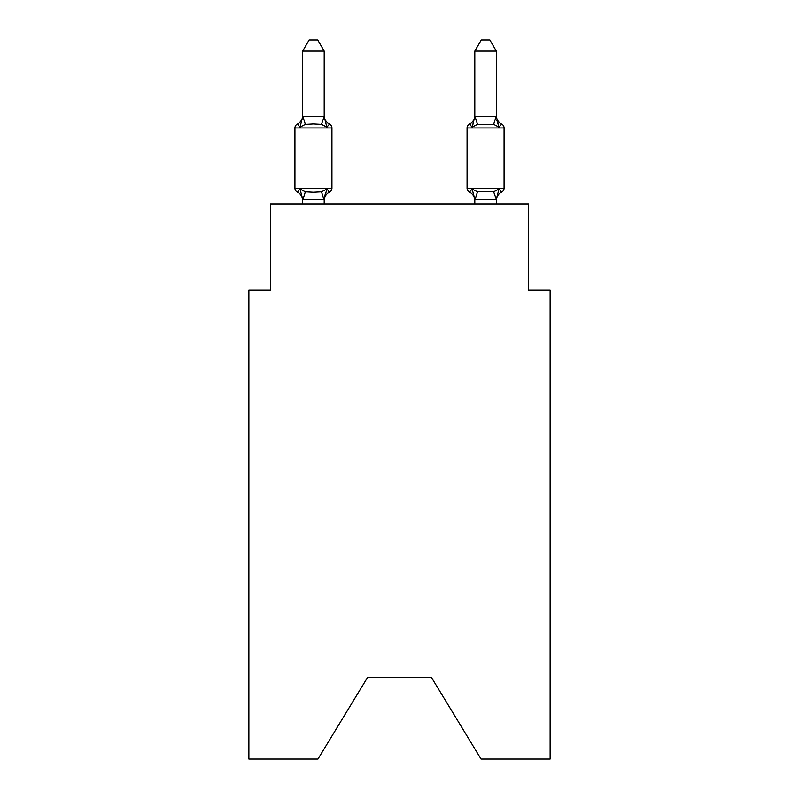 <?xml version="1.0" encoding="UTF-8"?>
<svg xmlns="http://www.w3.org/2000/svg" width="799" height="799" viewBox="0 0 799 799"><rect width="100%" height="100%" fill="white"/><g stroke="black" fill="none" stroke-linecap="round" stroke-linejoin="round"><path stroke-width="1.2" d="M431.35 677.282L481.048 759.05L550.121 759.05L550.121 289.977L528.598 289.977L528.598 203.915L270.402 203.915L270.402 289.977L248.879 289.977L248.879 759.05L317.952 759.05L367.65 677.282L431.35 677.282L367.65 677.282M501.652 192.07A4.305 4.305 0 0 0 504.069 188.204A4.305 4.305 0 0 1 501.652 192.07L500.424 191.48L501.652 192.07A4.305 4.305 0 0 0 504.069 188.204A4.305 4.305 0 0 1 501.652 192.07A4.305 4.305 0 0 0 504.069 188.204A4.305 4.305 0 0 1 501.652 192.07L500.424 191.48L501.652 192.07A4.305 4.305 0 0 0 504.069 188.204A4.305 4.305 0 0 1 501.652 192.07A4.305 4.305 0 0 0 504.069 188.204A4.305 4.305 0 0 1 501.652 192.07L500.424 191.48L501.652 192.07A4.305 4.305 0 0 0 504.069 188.204A4.305 4.305 0 0 1 501.652 192.07A4.305 4.305 0 0 0 504.069 188.204A4.305 4.305 0 0 1 501.652 192.07L500.424 191.48L501.652 192.07A4.305 4.305 0 0 0 504.069 188.204A4.305 4.305 0 0 1 501.652 192.07A4.305 4.305 0 0 0 504.069 188.204A4.305 4.305 0 0 1 501.652 192.07L500.424 191.48L501.652 192.07A4.305 4.305 0 0 0 504.069 188.204A4.305 4.305 0 0 1 501.652 192.07A4.305 4.305 0 0 0 504.069 188.204A4.305 4.305 0 0 1 501.652 192.07L500.424 191.48L501.652 192.07A4.305 4.305 0 0 0 504.069 188.204A4.305 4.305 0 0 1 501.652 192.07A4.305 4.305 0 0 0 504.069 188.204A4.305 4.305 0 0 1 501.652 192.07L500.424 191.48L501.652 192.07A4.305 4.305 0 0 0 504.069 188.204A4.305 4.305 0 0 1 501.652 192.07A4.305 4.305 0 0 0 504.069 188.204A4.305 4.305 0 0 1 501.652 192.07L500.424 191.48L501.652 192.07A4.305 4.305 0 0 0 504.069 188.204A4.305 4.305 0 0 1 501.652 192.07A4.305 4.305 0 0 0 504.069 188.204A4.305 4.305 0 0 1 501.652 192.07L500.424 191.48L501.652 192.07A4.305 4.305 0 0 0 504.069 188.204A4.305 4.305 0 0 1 501.652 192.07A4.305 4.305 0 0 0 504.069 188.204A4.305 4.305 0 0 1 501.652 192.07L500.424 191.48L501.652 192.07A4.305 4.305 0 0 0 504.069 188.204A4.305 4.305 0 0 1 501.652 192.07A4.305 4.305 0 0 0 504.069 188.204A4.305 4.305 0 0 1 501.652 192.07L500.424 191.48L501.652 192.07A4.305 4.305 0 0 0 504.069 188.204A4.305 4.305 0 0 1 501.652 192.07A4.305 4.305 0 0 0 504.069 188.204A4.305 4.305 0 0 1 501.652 192.07L500.424 191.48L501.652 192.07A4.305 4.305 0 0 0 504.069 188.204A4.305 4.305 0 0 1 501.652 192.07A4.305 4.305 0 0 0 504.069 188.204A4.305 4.305 0 0 1 501.652 192.07L499.015 189.043L501.652 192.07A9.468 9.468 0 0 0 496.329 200.589M473.128 123.705L472.119 127.111L469.482 124.085A4.305 4.305 0 0 0 467.065 127.95A4.305 4.305 0 0 1 469.482 124.085L472.119 127.111L473.128 123.705L472.119 127.111L473.128 123.705L472.119 127.111L473.128 123.705L472.119 127.111L473.128 123.705L472.119 127.111L473.128 123.705L472.119 127.111L473.128 123.705L472.119 127.111L473.128 123.705L472.119 127.111L473.128 123.705L472.119 127.111L473.128 123.705L472.119 127.111L473.128 123.705L472.119 127.111L473.128 123.705L472.119 127.111L473.128 123.705L472.119 127.111L477.492 124.344L493.642 124.344L499.015 127.111L501.652 124.085L499.015 127.111L496.768 120.08L499.015 127.111L501.652 124.085L499.015 127.111L496.768 120.08L499.015 127.111L501.652 124.085L499.015 127.111L496.768 120.08L499.015 127.111L501.652 124.085L499.015 127.111L496.768 120.08L499.015 127.111L501.652 124.085L499.015 127.111L496.768 120.08L499.015 127.111L501.652 124.085L499.015 127.111L496.768 120.08L499.015 127.111L501.652 124.085L499.015 127.111L496.768 120.08L499.015 127.111L501.652 124.085L499.015 127.111L496.768 120.08L499.015 127.111L501.652 124.085L499.015 127.111L496.768 120.08L499.015 127.111L501.652 124.085A4.305 4.305 0 0 1 504.069 127.95A4.305 4.305 0 0 0 501.652 124.085A4.305 4.305 0 0 1 504.069 127.95L504.069 188.204L504.069 127.95A4.305 4.305 0 0 0 501.652 124.085A4.305 4.305 0 0 1 504.069 127.95L504.069 188.204L504.069 127.95A4.305 4.305 0 0 0 501.652 124.085A4.305 4.305 0 0 1 504.069 127.95L504.069 188.204L504.069 127.95A4.305 4.305 0 0 0 501.652 124.085A4.305 4.305 0 0 1 504.069 127.95L504.069 188.204L504.069 127.95A4.305 4.305 0 0 0 501.652 124.085A4.305 4.305 0 0 1 504.069 127.95L504.069 188.204L504.069 127.95A4.305 4.305 0 0 0 501.652 124.085A4.305 4.305 0 0 1 504.069 127.95L504.069 188.204L504.069 127.95A4.305 4.305 0 0 0 501.652 124.085A4.305 4.305 0 0 1 504.069 127.95L504.069 188.204L504.069 127.95A4.305 4.305 0 0 0 501.652 124.085L499.015 127.111L496.768 120.08L499.015 127.111L501.652 124.085A4.305 4.305 0 0 1 504.069 127.95L504.069 188.204L504.069 127.95A4.305 4.305 0 0 0 501.652 124.085A4.305 4.305 0 0 1 504.069 127.95L504.069 188.204L504.069 127.95A4.305 4.305 0 0 0 501.652 124.085A4.305 4.305 0 0 1 504.069 127.95L504.069 188.204L504.069 127.95A4.305 4.305 0 0 0 501.652 124.085A4.305 4.305 0 0 1 504.069 127.95L504.069 188.204L504.069 127.95A4.305 4.305 0 0 0 501.652 124.085A4.305 4.305 0 0 1 504.069 127.95L504.069 188.204L504.069 127.95A4.305 4.305 0 0 0 501.652 124.085A4.305 4.305 0 0 1 504.069 127.95L504.069 188.204L504.069 127.95A4.305 4.305 0 0 0 501.652 124.085A4.305 4.305 0 0 1 504.069 127.95L504.069 188.204L504.069 127.95A4.305 4.305 0 0 0 501.652 124.085A4.305 4.305 0 0 1 504.069 127.95L504.069 188.204L504.069 127.95A4.305 4.305 0 0 0 501.652 124.085A4.305 4.305 0 0 1 504.069 127.95L504.069 188.204L504.069 127.95A4.305 4.305 0 0 0 501.652 124.085A4.305 4.305 0 0 1 504.069 127.95L504.069 188.204L504.069 127.95A4.305 4.305 0 0 0 501.652 124.085A4.305 4.305 0 0 1 504.069 127.95L504.069 188.204L504.069 127.95A4.305 4.305 0 0 0 501.652 124.085A4.305 4.305 0 0 1 504.069 127.95L504.069 188.204L504.069 127.95A4.305 4.305 0 0 0 501.652 124.085A4.305 4.305 0 0 1 504.069 127.95L504.069 188.204L504.069 127.95A4.305 4.305 0 0 0 501.652 124.085L499.015 127.111L501.652 124.085A4.305 4.305 0 0 1 504.069 127.95L504.069 188.204L504.069 127.95A4.305 4.305 0 0 0 501.652 124.085L499.015 127.111L496.768 120.08L499.015 127.111L501.652 124.085A4.305 4.305 0 0 1 504.069 127.95L504.069 188.204L504.069 127.95A4.305 4.305 0 0 0 501.652 124.085L499.015 127.111L501.652 124.085A4.305 4.305 0 0 1 504.069 127.95L504.069 188.204L504.069 127.95A4.305 4.305 0 0 0 501.652 124.085L499.015 127.111L496.768 120.08L499.015 127.111L501.652 124.085A4.305 4.305 0 0 1 504.069 127.95L504.069 188.204L504.069 127.95A4.305 4.305 0 0 0 501.652 124.085L499.015 127.111L501.652 124.085A9.468 9.468 0 0 1 496.329 115.575L496.329 115.575M474.806 116.674L496.329 116.454L499.015 127.111L496.768 120.08M474.806 203.915L474.806 200.589A9.468 9.468 0 0 0 469.482 192.07A4.305 4.305 0 0 1 467.065 188.204A4.305 4.305 0 0 0 469.482 192.07A4.305 4.305 0 0 1 467.065 188.204A4.305 4.305 0 0 0 469.482 192.07L472.119 189.043L469.482 192.07A9.468 9.468 0 0 1 474.806 200.589A9.468 9.468 0 0 0 469.482 192.07A4.305 4.305 0 0 1 467.065 188.204A4.305 4.305 0 0 0 469.482 192.07A4.305 4.305 0 0 1 467.065 188.204A4.305 4.305 0 0 0 469.482 192.07A9.468 9.468 0 0 1 474.806 200.589A9.468 9.468 0 0 0 469.482 192.07A4.305 4.305 0 0 1 467.065 188.204A4.305 4.305 0 0 0 469.482 192.07A4.305 4.305 0 0 1 467.065 188.204A4.305 4.305 0 0 0 469.482 192.07L472.119 189.043L469.482 192.07A9.468 9.468 0 0 1 474.806 200.589A9.468 9.468 0 0 0 469.482 192.07A4.305 4.305 0 0 1 467.065 188.204A4.305 4.305 0 0 0 469.482 192.07A4.305 4.305 0 0 1 467.065 188.204A4.305 4.305 0 0 0 469.482 192.07L472.119 189.043L469.482 192.07A9.468 9.468 0 0 1 474.806 200.589A9.468 9.468 0 0 0 469.482 192.07A4.305 4.305 0 0 1 467.065 188.204A4.305 4.305 0 0 0 469.482 192.07A4.305 4.305 0 0 1 467.065 188.204A4.305 4.305 0 0 0 469.482 192.07L472.119 189.043L469.482 192.07A9.468 9.468 0 0 1 474.806 200.589A9.468 9.468 0 0 0 469.482 192.07A4.305 4.305 0 0 1 467.065 188.204A4.305 4.305 0 0 0 469.482 192.07A4.305 4.305 0 0 1 467.065 188.204A4.305 4.305 0 0 0 469.482 192.07A9.468 9.468 0 0 1 474.806 200.589A9.468 9.468 0 0 0 469.482 192.07A4.305 4.305 0 0 1 467.065 188.204A4.305 4.305 0 0 0 469.482 192.07A4.305 4.305 0 0 1 467.065 188.204A4.305 4.305 0 0 0 469.482 192.07A9.468 9.468 0 0 1 474.806 200.589A9.468 9.468 0 0 0 469.482 192.07A4.305 4.305 0 0 1 467.065 188.204A4.305 4.305 0 0 0 469.482 192.07A4.305 4.305 0 0 1 467.065 188.204A4.305 4.305 0 0 0 469.482 192.07A9.468 9.468 0 0 1 474.806 200.589A9.468 9.468 0 0 0 469.482 192.07A4.305 4.305 0 0 1 467.065 188.204A4.305 4.305 0 0 0 469.482 192.07A4.305 4.305 0 0 1 467.065 188.204A4.305 4.305 0 0 0 469.482 192.07A9.468 9.468 0 0 1 474.806 200.589A9.468 9.468 0 0 0 469.482 192.07A4.305 4.305 0 0 1 467.065 188.204A4.305 4.305 0 0 0 469.482 192.07A4.305 4.305 0 0 1 467.065 188.204A4.305 4.305 0 0 0 469.482 192.07A9.468 9.468 0 0 1 474.806 200.589A9.468 9.468 0 0 0 469.482 192.07A4.305 4.305 0 0 1 467.065 188.204A4.305 4.305 0 0 0 469.482 192.07L472.119 189.043L469.482 192.07A4.305 4.305 0 0 1 467.065 188.204A4.305 4.305 0 0 0 469.482 192.07L472.119 189.043L469.482 192.07A9.468 9.468 0 0 1 474.806 200.589A9.468 9.468 0 0 0 469.482 192.07A4.305 4.305 0 0 1 467.065 188.204A4.305 4.305 0 0 0 469.482 192.07L472.119 189.043L469.482 192.07A4.305 4.305 0 0 1 467.065 188.204A4.305 4.305 0 0 0 469.482 192.07L472.119 189.043L469.482 192.07A9.468 9.468 0 0 1 474.806 200.589A9.468 9.468 0 0 0 469.482 192.07A4.305 4.305 0 0 1 467.065 188.204A4.305 4.305 0 0 0 469.482 192.07L472.119 189.043L469.482 192.07L472.119 189.043L469.482 192.07L472.119 189.043L469.482 192.07L472.119 189.043L469.482 192.07L472.119 189.043L469.482 192.07L472.119 189.043L469.482 192.07L472.119 189.043L469.482 192.07L472.119 189.043L469.482 192.07L472.119 189.043L477.492 191.81L493.642 191.81L499.015 189.043L496.149 199.76L474.986 199.76L472.119 189.043L469.482 192.07M469.482 124.085L470.711 124.674L469.482 124.085A4.305 4.305 0 0 0 467.065 127.95A4.305 4.305 0 0 1 469.482 124.085A4.305 4.305 0 0 0 467.065 127.95A4.305 4.305 0 0 1 469.482 124.085L470.711 124.674L469.482 124.085A4.305 4.305 0 0 0 467.065 127.95A4.305 4.305 0 0 1 469.482 124.085A4.305 4.305 0 0 0 467.065 127.95A4.305 4.305 0 0 1 469.482 124.085L470.711 124.674L469.482 124.085A4.305 4.305 0 0 0 467.065 127.95A4.305 4.305 0 0 1 469.482 124.085A4.305 4.305 0 0 0 467.065 127.95A4.305 4.305 0 0 1 469.482 124.085L470.711 124.674L469.482 124.085A4.305 4.305 0 0 0 467.065 127.95A4.305 4.305 0 0 1 469.482 124.085A4.305 4.305 0 0 0 467.065 127.95A4.305 4.305 0 0 1 469.482 124.085L470.711 124.674L469.482 124.085A4.305 4.305 0 0 0 467.065 127.95A4.305 4.305 0 0 1 469.482 124.085A4.305 4.305 0 0 0 467.065 127.95A4.305 4.305 0 0 1 469.482 124.085L470.711 124.674L469.482 124.085A4.305 4.305 0 0 0 467.065 127.95A4.305 4.305 0 0 1 469.482 124.085A4.305 4.305 0 0 0 467.065 127.95A4.305 4.305 0 0 1 469.482 124.085L470.711 124.674L469.482 124.085A4.305 4.305 0 0 0 467.065 127.95A4.305 4.305 0 0 1 469.482 124.085A4.305 4.305 0 0 0 467.065 127.95A4.305 4.305 0 0 1 469.482 124.085L470.711 124.674L469.482 124.085A4.305 4.305 0 0 0 467.065 127.95A4.305 4.305 0 0 1 469.482 124.085A4.305 4.305 0 0 0 467.065 127.95A4.305 4.305 0 0 1 469.482 124.085L470.711 124.674L469.482 124.085A4.305 4.305 0 0 0 467.065 127.95A4.305 4.305 0 0 1 469.482 124.085A4.305 4.305 0 0 0 467.065 127.95A4.305 4.305 0 0 1 469.482 124.085L470.711 124.674L469.482 124.085A4.305 4.305 0 0 0 467.065 127.95A4.305 4.305 0 0 1 469.482 124.085A4.305 4.305 0 0 0 467.065 127.95A4.305 4.305 0 0 1 469.482 124.085L470.711 124.674L469.482 124.085A4.305 4.305 0 0 0 467.065 127.95A4.305 4.305 0 0 1 469.482 124.085A4.305 4.305 0 0 0 467.065 127.95A4.305 4.305 0 0 1 469.482 124.085L470.711 124.674L469.482 124.085A4.305 4.305 0 0 0 467.065 127.95A4.305 4.305 0 0 1 469.482 124.085A4.305 4.305 0 0 0 467.065 127.95L467.065 188.204L504.069 188.204L504.069 127.95L467.065 127.95A4.305 4.305 0 0 1 469.482 124.085L472.119 127.111L469.482 124.085A9.468 9.468 0 0 0 474.806 115.575M324.194 51.136L302.671 51.136L309.133 39.95L317.732 39.95L324.194 51.136L324.194 116.844L326.881 127.111L329.518 124.085A4.305 4.305 0 0 1 331.935 127.95A4.305 4.305 0 0 0 329.518 124.085L326.881 127.111L329.518 124.085A4.305 4.305 0 0 1 331.935 127.95A4.305 4.305 0 0 0 329.518 124.085L326.881 127.111L329.518 124.085A4.305 4.305 0 0 1 331.935 127.95A4.305 4.305 0 0 0 329.518 124.085A4.305 4.305 0 0 1 331.935 127.95L331.935 188.204A4.305 4.305 0 0 1 329.518 192.07A4.305 4.305 0 0 0 331.935 188.204A4.305 4.305 0 0 1 329.518 192.07A4.305 4.305 0 0 0 331.935 188.204A4.305 4.305 0 0 1 329.518 192.07A4.305 4.305 0 0 0 331.935 188.204A4.305 4.305 0 0 1 329.518 192.07A4.305 4.305 0 0 0 331.935 188.204A4.305 4.305 0 0 1 329.518 192.07L326.881 189.043L329.518 192.07L326.881 189.043L329.518 192.07L326.881 189.043L329.518 192.07L326.881 189.043L329.518 192.07L326.881 189.043L329.518 192.07L326.881 189.043L329.518 192.07L326.881 189.043L329.518 192.07L326.881 189.043L329.518 192.07L326.881 189.043L329.518 192.07L326.881 189.043L329.518 192.07L326.881 189.043L324.014 199.76L302.851 199.76L299.985 189.043L297.348 192.07A4.305 4.305 0 0 1 294.931 188.204A4.305 4.305 0 0 0 297.348 192.07L299.985 189.043L297.348 192.07A4.305 4.305 0 0 1 294.931 188.204A4.305 4.305 0 0 0 297.348 192.07L299.985 189.043L297.348 192.07A4.305 4.305 0 0 1 294.931 188.204A4.305 4.305 0 0 0 297.348 192.07L299.985 189.043L297.348 192.07A4.305 4.305 0 0 1 294.931 188.204A4.305 4.305 0 0 0 297.348 192.07L299.985 189.043L297.348 192.07A4.305 4.305 0 0 1 294.931 188.204A4.305 4.305 0 0 0 297.348 192.07L299.985 189.043L297.348 192.07A4.305 4.305 0 0 1 294.931 188.204A4.305 4.305 0 0 0 297.348 192.07L299.985 189.043L297.348 192.07A4.305 4.305 0 0 1 294.931 188.204A4.305 4.305 0 0 0 297.348 192.07L299.985 189.043L297.348 192.07A4.305 4.305 0 0 1 294.931 188.204A4.305 4.305 0 0 0 297.348 192.07L299.985 189.043L297.348 192.07A4.305 4.305 0 0 1 294.931 188.204A4.305 4.305 0 0 0 297.348 192.07L299.985 189.043L297.348 192.07A4.305 4.305 0 0 1 294.931 188.204A4.305 4.305 0 0 0 297.348 192.07L299.985 189.043L297.348 192.07A4.305 4.305 0 0 1 294.931 188.204A4.305 4.305 0 0 0 297.348 192.07L299.985 189.043L297.348 192.07A4.305 4.305 0 0 1 294.931 188.204A4.305 4.305 0 0 0 297.348 192.07L299.985 189.043L297.348 192.07A4.305 4.305 0 0 1 294.931 188.204A4.305 4.305 0 0 0 297.348 192.07L299.985 189.043L297.348 192.07A4.305 4.305 0 0 1 294.931 188.204A4.305 4.305 0 0 0 297.348 192.07L299.985 189.043L297.348 192.07A4.305 4.305 0 0 1 294.931 188.204A4.305 4.305 0 0 0 297.348 192.07L299.985 189.043L297.348 192.07A4.305 4.305 0 0 1 294.931 188.204A4.305 4.305 0 0 0 297.348 192.07L299.985 189.043L297.348 192.07A4.305 4.305 0 0 1 294.931 188.204A4.305 4.305 0 0 0 297.348 192.07L299.985 189.043L297.348 192.07A4.305 4.305 0 0 1 294.931 188.204A4.305 4.305 0 0 0 297.348 192.07L299.985 189.043L297.348 192.07A4.305 4.305 0 0 1 294.931 188.204A4.305 4.305 0 0 0 297.348 192.07L299.985 189.043L297.348 192.07A4.305 4.305 0 0 1 294.931 188.204A4.305 4.305 0 0 0 297.348 192.07L299.985 189.043L297.348 192.07A4.305 4.305 0 0 1 294.931 188.204A4.305 4.305 0 0 0 297.348 192.07L299.985 189.043L297.348 192.07A4.305 4.305 0 0 1 294.931 188.204A4.305 4.305 0 0 0 297.348 192.07L299.985 189.043L297.348 192.07A4.305 4.305 0 0 1 294.931 188.204A4.305 4.305 0 0 0 297.348 192.07L299.985 189.043L297.348 192.07A4.305 4.305 0 0 1 294.931 188.204A4.305 4.305 0 0 0 297.348 192.07L299.985 189.043L297.348 192.07A4.305 4.305 0 0 1 294.931 188.204A4.305 4.305 0 0 0 297.348 192.07L299.985 189.043L305.358 191.81L313.428 192.239L321.508 191.81L326.881 189.043L329.518 192.07A4.305 4.305 0 0 0 331.935 188.204A4.305 4.305 0 0 1 329.518 192.07L326.881 189.043L329.518 192.07A4.305 4.305 0 0 0 331.935 188.204A4.305 4.305 0 0 1 329.518 192.07L326.881 189.043L329.518 192.07A4.305 4.305 0 0 0 331.935 188.204A4.305 4.305 0 0 1 329.518 192.07L326.881 189.043L329.518 192.07A4.305 4.305 0 0 0 331.935 188.204A4.305 4.305 0 0 1 329.518 192.07L326.881 189.043L329.518 192.07A4.305 4.305 0 0 0 331.935 188.204A4.305 4.305 0 0 1 329.518 192.07L326.881 189.043L329.518 192.07A4.305 4.305 0 0 0 331.935 188.204A4.305 4.305 0 0 1 329.518 192.07L326.881 189.043L329.518 192.07A4.305 4.305 0 0 0 331.935 188.204A4.305 4.305 0 0 1 329.518 192.07L326.881 189.043L329.518 192.07A4.305 4.305 0 0 0 331.935 188.204A4.305 4.305 0 0 1 329.518 192.07L328.529 191.64M302.671 51.136L302.671 116.844L299.985 127.111L297.348 124.085A4.305 4.305 0 0 0 294.931 127.95L331.935 127.95A4.305 4.305 0 0 0 329.518 124.085A4.305 4.305 0 0 1 331.935 127.95A4.305 4.305 0 0 0 329.518 124.085L326.881 127.111L329.518 124.085A4.305 4.305 0 0 1 331.935 127.95A4.305 4.305 0 0 0 329.518 124.085A4.305 4.305 0 0 1 331.935 127.95A4.305 4.305 0 0 0 329.518 124.085L326.881 127.111L329.518 124.085A4.305 4.305 0 0 1 331.935 127.95A4.305 4.305 0 0 0 329.518 124.085A4.305 4.305 0 0 1 331.935 127.95A4.305 4.305 0 0 0 329.518 124.085L326.881 127.111L329.518 124.085A4.305 4.305 0 0 1 331.935 127.95A4.305 4.305 0 0 0 329.518 124.085A4.305 4.305 0 0 1 331.935 127.95A4.305 4.305 0 0 0 329.518 124.085L326.881 127.111L329.518 124.085A4.305 4.305 0 0 1 331.935 127.95A4.305 4.305 0 0 0 329.518 124.085A4.305 4.305 0 0 1 331.935 127.95A4.305 4.305 0 0 0 329.518 124.085L326.881 127.111L329.518 124.085A4.305 4.305 0 0 1 331.935 127.95A4.305 4.305 0 0 0 329.518 124.085A4.305 4.305 0 0 1 331.935 127.95A4.305 4.305 0 0 0 329.518 124.085L326.881 127.111L329.518 124.085A4.305 4.305 0 0 1 331.935 127.95A4.305 4.305 0 0 0 329.518 124.085A4.305 4.305 0 0 1 331.935 127.95A4.305 4.305 0 0 0 329.518 124.085L326.881 127.111L329.518 124.085A4.305 4.305 0 0 1 331.935 127.95A4.305 4.305 0 0 0 329.518 124.085A4.305 4.305 0 0 1 331.935 127.95A4.305 4.305 0 0 0 329.518 124.085L326.881 127.111L329.518 124.085A4.305 4.305 0 0 1 331.935 127.95A4.305 4.305 0 0 0 329.518 124.085A4.305 4.305 0 0 1 331.935 127.95A4.305 4.305 0 0 0 329.518 124.085L326.881 127.111L329.518 124.085A4.305 4.305 0 0 1 331.935 127.95A4.305 4.305 0 0 0 329.518 124.085A4.305 4.305 0 0 1 331.935 127.95A4.305 4.305 0 0 0 329.518 124.085L326.881 127.111L329.518 124.085A4.305 4.305 0 0 1 331.935 127.95A4.305 4.305 0 0 0 329.518 124.085A4.305 4.305 0 0 1 331.935 127.95A4.305 4.305 0 0 0 329.518 124.085L326.881 127.111L321.508 124.344L313.428 123.915L305.358 124.344L299.985 127.111L297.348 124.085L298.576 124.674L297.348 124.085L298.576 124.674L297.348 124.085L298.576 124.674L297.348 124.085L298.576 124.674L297.348 124.085L298.576 124.674L297.348 124.085L298.576 124.674L297.348 124.085L298.576 124.674L297.348 124.085L298.576 124.674L297.348 124.085L298.576 124.674L297.348 124.085L298.576 124.674L297.348 124.085L298.576 124.674L297.348 124.085L298.576 124.674L297.348 124.085L299.985 127.111L297.348 124.085A9.468 9.468 0 0 0 302.671 115.575M302.671 200.589L302.671 200.589A9.468 9.468 0 0 0 297.348 192.07M324.194 199.311L325.203 194.247M324.194 115.575L324.194 115.575A9.468 9.468 0 0 0 329.518 124.085L326.881 127.111M324.194 116.454L321.508 124.344M302.671 203.915L302.671 199.48M474.806 116.454L474.806 51.136L496.329 51.136L496.329 116.454M496.329 203.915L496.329 199.311L493.642 191.81M294.931 127.95L294.931 188.204L331.935 188.204M302.671 116.454L324.014 116.404M324.194 203.915L324.194 199.7M329.518 192.07A9.468 9.468 0 0 0 324.194 200.589M474.806 116.844L472.119 127.111M474.806 51.136L481.268 39.95L489.867 39.95L496.329 51.136M305.358 191.81L302.851 199.76M321.508 191.81L324.014 199.76M302.851 116.404L305.358 124.344M474.986 199.76L477.492 191.81M493.642 124.344L496.149 116.404M477.492 124.344L474.986 116.404"/></g></svg>
